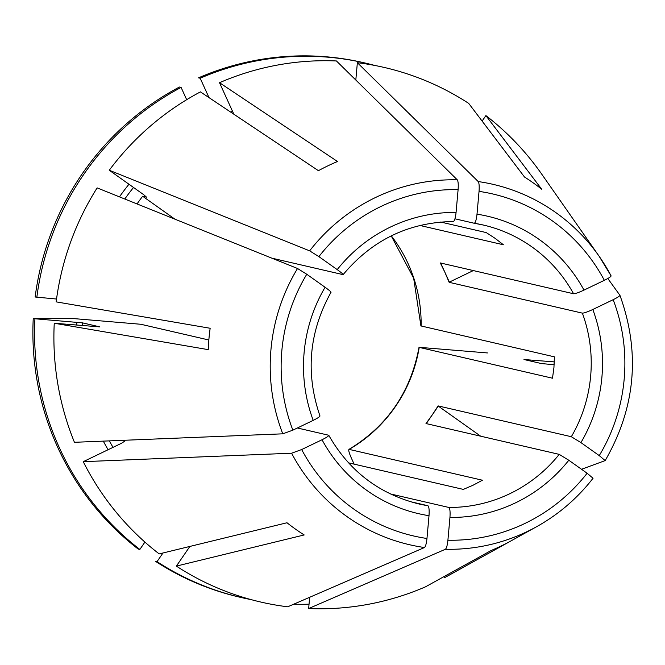 <?xml version="1.0" encoding="UTF-8"?>
<svg xmlns="http://www.w3.org/2000/svg" width="665" height="665" viewBox="0 0 665 665"><rect width="100%" height="100%" fill="white"/><g stroke="black" fill="none" stroke-linecap="round" stroke-linejoin="round"><path stroke-width="1" d="M319.782 415.833C320.347 416.39 318.153 417.903 313.207 420.371L292.858 430.164L282.775 433.829L74.438 442.3A274.329 268.336 103 0 1 54.256 323.24L99.858 326.881L82.46 322.858L34.921 318.768A274.329 268.336 103 0 0 139.858 549.44L144.912 542.083M313.207 420.371A152.676 149.334 -77 0 1 325.085 287.263L306.773 274.254L297.529 268.494L97.14 187.887A274.329 268.336 103 0 0 56.159 301.868L210.157 328.269A210.63 206.034 103 0 0 208.245 349.64L54.256 323.24M325.085 287.263C329.524 290.472 331.436 292.135 330.813 292.243M34.921 318.768L33.25 318.385A555493.087 16273.173 -174.9 0 1 71.18 318.377L140.839 324.271L208.843 339.998M343.14 274.579L342.932 274.603C343.556 274.495 341.644 272.833 337.213 269.616L318.892 256.615L309.649 250.855L109.26 170.248L143.648 194.654L146.508 197.139L142.643 196.25L174.953 219.184M337.213 269.616A152.676 149.334 -77 0 1 456.074 212.434L458.102 189.641C458.468 184.513 458.193 181.237 457.279 179.833L336.432 60.964A274.329 268.336 103 0 0 219.508 82.701L233.839 114.197M456.074 212.434C455.434 218.095 454.503 221.121 453.289 221.512M454.943 218.793L474.228 223.257C475.442 222.858 476.364 219.832 477.005 214.172L479.041 191.379C479.407 186.25 479.132 182.975 478.218 181.57L357.363 62.701L355.817 80.033M477.005 214.172A152.676 149.334 -77 0 1 583.986 290.106L604.344 280.314C608.816 278.103 611.06 276.623 611.093 275.884A184.97 180.922 103 0 0 599.165 256.316A184.97 180.922 103 0 0 478.218 181.57M583.986 290.106C578.774 292.525 575.3 293.739 573.554 293.755L440.338 262.941L444.952 272.417L440.671 263.016M473.339 270.572L449.357 282.11A1192.752 153.017 -24.5 0 0 449.149 282.317L582.365 313.132C584.111 313.115 587.594 311.902 592.806 309.491L613.155 299.699C617.627 297.479 619.88 296 619.913 295.268L607.793 278.51M592.806 309.491A152.676 149.334 -77 0 1 580.927 442.607L599.248 455.608L605.158 460.596L581.534 469.282M580.927 442.607L571.335 436.722L438.119 405.908A1192.752 92.493 34.5 0 0 438.293 406.099L480.704 436.207M348.502 462.84L463.322 489.398L473.131 485.192L482.408 480.221L349.142 449.39A143.133 139.999 103 0 0 419.224 347.388L552.49 378.21L553.937 367.579L554.402 356.839L420.953 325.933M426.265 423.613L432.233 414.918L425.999 423.547L559.215 454.37L568.808 460.246A152.676 149.334 -77 0 1 449.947 517.428L447.911 540.221C447.362 545.317 446.523 548.326 445.4 549.265A184.97 180.922 103 0 0 536.613 526.705L449.016 575.25A274.329 268.336 103 0 1 444.652 577.619L510.279 541.293A210.63 206.034 103 0 1 491.194 550.479L425.567 586.796A274.329 268.336 103 0 1 308.651 608.542L309.657 597.295M429.008 515.691A152.676 149.334 -77 0 1 322.026 439.756L301.669 449.548L291.594 453.214L83.25 461.676A274.329 268.336 103 0 0 159.193 553.912L286.997 522.757A210.63 206.034 103 0 0 304.179 534.951L176.366 566.106A274.329 268.336 103 0 0 287.712 606.804L424.47 547.528C425.583 546.588 426.423 543.571 426.972 538.484L429.008 515.691C429.382 509.972 429.016 506.647 427.919 505.716A143.133 139.999 -77 0 1 418.817 503.937C379.283 494.07 349.266 471.186 328.768 435.284M271.827 258.153L342.932 274.603M137.056 203.939A226.624 221.669 -77 0 1 142.643 196.25M219.508 82.701L337.504 161.504A210.63 206.034 103 0 0 318.419 170.689L200.423 91.886A274.329 268.336 103 0 0 109.26 170.248M449.149 282.317L444.952 272.417L449.357 282.11M611.102 275.9L599.165 256.316L541.784 174.222A274.329 268.336 103 0 0 485.891 115.594L541.701 189.226A210.63 206.034 103 0 0 524.519 177.031L468.709 103.399A274.329 268.336 103 0 0 357.363 62.701M440.646 222.035L486.248 232.584L495.159 238.378L503.422 244.778L419.881 225.452M438.293 406.099L432.233 414.918L438.119 405.908M409.864 501.543L427.919 505.716M322.026 439.756C326.972 437.279 329.158 435.766 328.601 435.218L328.784 435.342M554.153 364.753L541.376 363.547L523.987 359.524L554.302 361.893M449.947 517.428C450.321 511.709 449.956 508.384 448.858 507.453L390.322 493.912M568.808 460.246L587.12 473.247L593.03 478.243A184.97 180.922 103 0 1 536.613 526.705C558.633 514.436 577.453 498.285 593.055 478.235M121.886 440.371L124.737 441.028A226.624 221.669 103 0 0 124.821 441.186M83.25 461.676L121.462 443.297L124.829 441.095M297.371 427.994L328.601 435.218M444.652 577.619L444.154 576.513M176.366 566.106L189.882 546.431M445.4 549.265L308.651 608.542M485.891 115.594L482.117 121.08M56.542 299.034L35.154 297.006A274.329 268.336 103 0 1 179.425 87.032L181.096 87.414A274.329 268.336 103 0 0 36.833 297.396M354.121 464.137L351.137 457.578C348.925 452.449 348.26 449.723 349.142 449.39L348.909 449.424M487.428 352.94L419.041 347.313M162.983 552.989L157.04 561.634L155.369 561.243A274.329 268.336 103 0 0 239.708 597.17L241.378 597.552A274.329 268.336 103 0 0 251.087 599.606M157.04 561.634A274.329 268.336 103 0 0 241.378 597.552M293.672 604.219A274.329 268.336 103 0 0 309.042 604.177M33.25 318.385A274.329 268.336 103 0 0 138.187 549.049L139.858 549.44M186.682 99.7L181.096 87.414M374.661 65.419A274.329 268.336 103 0 0 365.043 63.009L363.364 62.618A274.329 268.336 103 0 0 198.511 77.847L200.182 78.237L209.001 97.614M365.043 63.009A274.329 268.336 103 0 0 200.182 78.237M306.773 274.254A175.518 171.686 103 0 0 292.858 430.164M76.841 322.251A231.395 226.341 103 0 0 76.733 325.11M103.324 441.128A231.395 226.341 103 0 0 108.087 449.731M82.46 322.858A226.624 221.669 103 0 0 82.36 325.576M109.376 440.878A226.624 221.669 103 0 0 113.008 447.362M458.102 189.641A175.518 171.686 103 0 0 318.892 256.615M128.977 184.238A231.395 226.341 103 0 0 119.451 196.865M133.532 187.472A226.624 221.669 103 0 0 124.787 199.01M604.344 280.314A175.518 171.686 103 0 0 479.041 191.379M483.33 225.036L474.245 223.257A143.133 139.999 -77 0 1 483.33 225.036A143.133 139.999 -77 0 1 573.554 293.755M232.55 111.371A231.395 226.341 103 0 0 230.622 112.053M599.248 455.608A175.518 171.686 103 0 0 613.155 299.699M582.365 313.132A143.133 139.999 -77 0 1 571.335 436.722M421.128 326.008A143.133 139.999 103 0 0 391.303 235.859M301.669 449.548A175.518 171.686 103 0 0 426.972 538.484M527.586 360.355A231.395 226.341 103 0 0 527.678 359.682M559.215 454.37A143.133 139.999 -77 0 1 448.858 507.453M447.911 540.221A175.518 171.686 103 0 0 587.12 473.247M297.529 268.494A184.97 180.922 103 0 0 282.775 433.829M291.594 453.214A184.97 180.922 103 0 0 424.47 547.528M457.279 179.833A184.97 180.922 103 0 0 309.649 250.855M320.006 416.032C305.268 373.24 308.959 331.943 331.079 292.168M343.115 274.645C372.217 239.899 408.975 222.185 453.397 221.528M391.228 235.892L413.672 278.236L420.928 326.008M619.93 295.31C640.536 352.517 635.624 407.603 605.2 460.554M348.859 449.44C387.329 426.149 410.721 392.076 419.033 347.238"/></g></svg>
